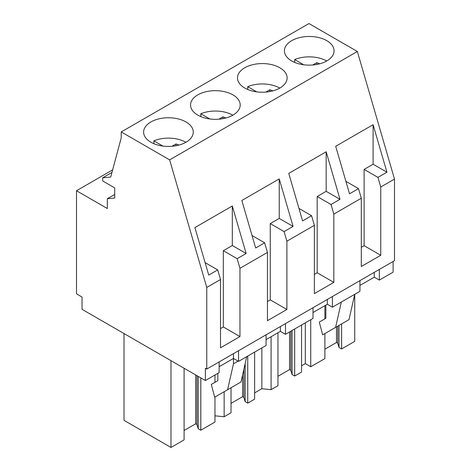<?xml version="1.0" encoding="UTF-8"?>
<svg xmlns="http://www.w3.org/2000/svg" width="471" height="471" viewBox="0 0 471 471"><rect width="100%" height="100%" fill="white"/><g stroke="black" fill="none" stroke-linecap="round" stroke-linejoin="round"><path stroke-width="0.71" d="M379.343 269.43L379.343 280.098L393.108 272.15L393.108 261.482M206.769 369.064L394.492 260.681L394.492 179.074L357.354 51.492L308.958 23.55L121.235 131.933L121.235 137.797L110.714 177.061L102.713 177.779L102.713 180.976L114.724 187.911L114.724 198.044L107.335 198.709L107.335 208.535L76.508 190.737L76.508 293.857L82.048 297.06L82.048 309.329L205.385 380.533L205.385 368.263L206.769 369.064L206.769 287.457L169.631 159.875L121.235 131.933M266.08 334.822L266.08 345.49L238.55 361.387L233.469 358.449L219.15 366.721M219.15 361.916L219.15 372.585L205.385 380.533M379.343 280.098L374.262 277.166L359.944 285.432M359.944 280.634L359.944 291.302L332.408 307.192L327.327 304.26L313.009 312.526M313.009 307.728L313.009 318.396L285.479 334.292L280.398 331.354L266.08 339.62M112.64 169.878L76.508 190.737M114.724 194.441L107.335 198.709M111.951 172.445L102.713 177.779M357.354 51.492L169.631 159.875M326.792 60.942A24.822 14.33 0 0 0 334.063 50.803A24.822 14.33 0 0 0 318.737 37.562A24.822 14.33 0 0 0 291.684 40.671A24.822 14.33 0 0 0 284.413 50.803A24.822 14.33 0 0 0 299.739 64.044A24.822 14.33 0 0 0 326.792 60.942M232.927 115.13A24.822 14.33 0 0 0 240.198 104.998A24.822 14.33 0 0 0 224.873 91.757A24.822 14.33 0 0 0 197.82 94.865A24.822 14.33 0 0 0 190.549 104.998A24.822 14.33 0 0 0 205.874 118.239A24.822 14.33 0 0 0 232.927 115.13M279.856 88.036A24.822 14.33 0 0 0 287.127 77.903A24.822 14.33 0 0 0 271.808 64.662A24.822 14.33 0 0 0 244.755 67.765A24.822 14.33 0 0 0 237.484 77.903A24.822 14.33 0 0 0 252.803 91.144A24.822 14.33 0 0 0 279.856 88.036M150.891 121.96A24.822 14.33 0 0 0 143.62 132.092A24.822 14.33 0 0 0 158.945 145.333A24.822 14.33 0 0 0 185.998 142.224A24.822 14.33 0 0 0 193.269 132.092A24.822 14.33 0 0 0 177.944 118.851A24.822 14.33 0 0 0 150.891 121.96M394.492 179.074L380.751 187.011L380.751 255.282L361.304 266.509L361.304 198.238L333.821 214.105L333.821 282.376L314.375 293.604L314.375 225.332L286.886 241.199L286.886 309.476L267.446 320.698L267.446 252.427L239.957 268.299L237.154 258.679L223.325 250.696L232.309 245.509L246.139 253.498L237.154 258.679M267.446 252.427L264.643 242.812L255.665 247.993L241.835 200.487L279.238 178.892L293.068 226.398L284.09 231.585L270.26 223.601L279.238 218.414L293.068 226.398M286.886 241.199L284.09 231.585M314.375 225.332L311.572 215.712L302.594 220.899L288.764 173.387L326.168 151.797L339.997 199.304L331.019 204.491L317.189 196.507L326.168 191.32L339.997 199.304M333.821 214.105L331.019 204.491M361.304 198.238L358.508 188.618L349.529 193.805L335.699 146.293L373.103 124.697L386.932 172.209L377.948 177.396L364.118 169.407L373.103 164.226L386.932 172.209M380.751 187.011L377.948 177.396M239.957 268.299L239.957 336.571L220.51 347.798L220.51 279.521L206.769 287.457M220.51 279.521L217.714 269.907L208.735 275.088L194.906 227.581L232.309 205.986L246.139 253.498M332.408 307.192L332.408 296.524M374.262 277.166L374.262 272.362M310.736 319.709L310.736 366.756L305.314 363.624L301.558 365.79M305.314 363.624L305.314 322.841M310.736 366.756L324.89 358.59L324.89 333.556M324.89 318.849L324.89 305.673M325.838 305.12L325.838 318.302L319.279 322.087L322.682 334.834L348.999 319.638L354.722 294.31L354.728 341.363L341.61 348.934L341.61 323.901M335.599 327.374L341.328 302.046M380.751 255.282L364.118 245.685L364.118 169.407M373.103 124.697L373.103 164.226M364.118 245.685L361.304 247.31M358.508 188.618L345.897 181.341M214.964 397.024L214.964 422.051L200.817 430.223L198.22 428.728L196.937 424.518L195.683 423.794L184.096 430.482M184.096 368.24L184.096 439.879L170.973 447.45L124.014 420.338L124.014 333.556M341.61 348.934L339.014 347.439L337.731 343.229L336.477 342.505L324.89 349.194M277.961 376.288L289.547 369.6L290.801 370.324L292.085 374.533L294.681 376.029L301.558 372.061L301.558 325.008M254.628 392.885L261.852 388.716L271.078 389.658L277.961 385.684L277.961 332.767M231.025 403.388L242.612 396.694L243.866 397.418L245.155 401.628L247.746 403.129L254.628 399.155L254.628 352.102M214.964 415.816L224.149 416.753L231.025 412.779L231.025 387.751M339.014 347.439L339.014 325.402M337.731 343.229L337.731 326.144M336.477 342.505L336.477 326.868M238.085 361.116L233.469 363.783L233.469 353.65M238.55 361.387L238.55 350.718M170.973 447.45L170.973 360.668M200.817 430.223L200.817 377.895M214.964 382.311L214.964 374.998M217.843 373.338L217.843 380.65L211.285 384.436L214.682 397.183L240.999 381.993L246.727 356.665M227.605 389.723L233.469 363.783M239.957 336.571L223.325 326.968L223.325 250.696M223.325 326.968L220.51 328.593M217.714 269.907L205.103 262.63M232.309 205.986L232.309 245.509M198.22 428.728L198.22 376.4M196.937 424.518L196.937 375.658M195.683 423.794L195.683 374.934M327.327 304.26L327.327 299.462M261.852 388.716L261.852 347.934M271.078 389.658L271.078 336.736M294.681 376.029L294.681 328.976M285.479 334.292L285.479 323.624M292.085 374.533L292.085 330.477M333.821 282.376L317.189 272.78L317.189 196.507M317.189 272.78L314.375 274.405M311.572 215.712L298.967 208.435M290.801 370.324L290.801 331.219M289.547 369.6L289.547 331.943M326.168 151.797L326.168 191.32M280.398 331.354L280.398 326.556M224.149 416.753L224.149 391.719M247.746 403.129L247.746 356.076M245.155 401.628L245.155 363.612M286.886 309.476L270.26 299.874L270.26 223.601M270.26 299.874L267.446 301.499M264.643 242.812L252.038 235.529M243.866 397.418L243.866 369.299M242.612 396.694L242.612 374.851M279.238 178.892L279.238 218.414M326.697 60.994A24.822 14.33 0 0 0 294.675 59.576L303.683 64.774M294.675 62.413L294.675 59.576M312.773 64.992L316.783 62.678A16.55 9.555 0 0 1 319.732 63.791M316.783 64.456L316.783 62.678M279.768 88.089A24.822 14.33 0 0 0 247.746 86.67L256.754 91.869M247.746 89.508L247.746 86.67M265.844 92.086L269.854 89.773A16.55 9.555 0 0 1 272.803 90.885M269.854 91.557L269.854 89.773M232.833 115.183A24.822 14.33 0 0 0 200.811 113.764L209.819 118.963M200.811 116.602L200.811 113.764M218.915 119.181L222.924 116.867A16.55 9.555 0 0 1 225.874 117.986M222.924 118.651L222.924 116.867M185.904 142.277A24.822 14.33 0 0 0 153.882 140.858L162.889 146.063M153.882 143.702L153.882 140.858M171.98 146.275L175.989 143.961A16.55 9.555 0 0 1 178.939 145.08M175.989 145.745L175.989 143.961"/></g></svg>
